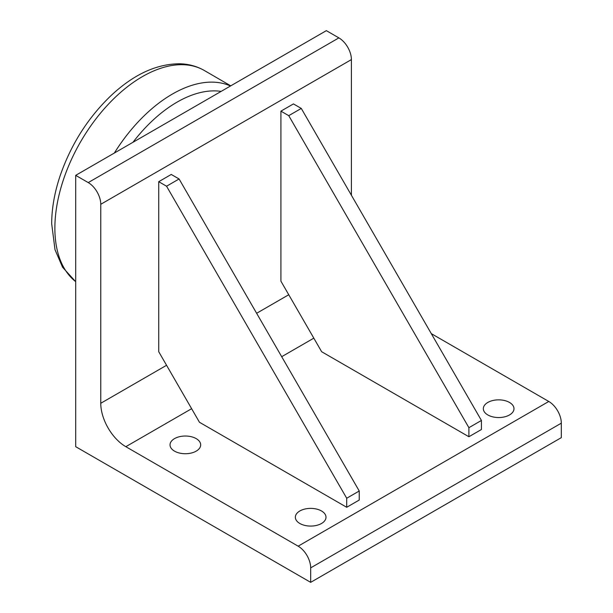 <?xml version="1.0" encoding="UTF-8"?>
<svg xmlns="http://www.w3.org/2000/svg" width="613" height="613" viewBox="0 0 613 613"><rect width="100%" height="100%" fill="white"/><g stroke="black" fill="none" stroke-linecap="round" stroke-linejoin="round"><path stroke-width="0.92" d="M158.729 181.686L158.729 351.716L199.463 422.273L346.705 507.28L346.705 498.239L359.241 491.005L179.088 178.973L171.257 174.452L158.729 181.686L166.56 186.214L179.088 178.973M346.705 507.28L359.241 500.047L359.241 491.005M346.705 498.239L166.56 186.214M280.915 111.145L280.915 281.168L321.649 351.724L468.899 436.74L468.899 427.69L481.427 420.457L301.282 108.432L293.443 103.911L280.915 111.145L288.746 115.665L301.282 108.432M468.899 436.74L481.427 429.506L481.427 420.457M468.899 427.69L288.746 115.665M75.698 446.685L75.698 175.356L88.234 182.59A17.723 10.229 60 0 1 100.762 204.298L100.762 403.277A35.447 20.467 -120 0 0 125.826 446.685L298.148 546.175A17.723 10.229 60 0 1 310.676 567.876L310.676 582.35L75.698 446.685M100.762 204.298L351.41 59.591A17.723 10.229 -120 0 0 338.874 37.883L326.346 30.65L75.698 175.356M351.41 59.591L351.41 195.256M299.841 523.487A15.325 8.85 180 0 1 295.351 517.234A15.325 8.85 180 0 1 310.676 508.384A15.325 8.85 180 0 1 326.001 517.234A15.325 8.85 180 0 1 316.546 525.402A15.325 8.85 180 0 1 299.841 523.487M487.825 414.955A15.325 8.85 180 0 1 483.335 408.702A15.325 8.85 180 0 1 498.66 399.852A15.325 8.85 180 0 1 513.985 408.702A15.325 8.85 180 0 1 504.522 416.878A15.325 8.85 180 0 1 487.825 414.955M174.521 451.137A15.325 8.85 180 0 1 170.031 444.877A15.325 8.85 180 0 1 185.356 436.027A15.325 8.85 180 0 1 200.681 444.877A15.325 8.85 180 0 1 191.218 453.053A15.325 8.85 180 0 1 174.521 451.137M431.299 333.633L548.788 401.469L298.148 546.175M310.676 567.876L561.316 423.169A17.723 10.229 -120 0 0 548.788 401.469M561.316 423.169L561.316 437.644L310.676 582.35M132.967 142.293A117.022 67.56 -60 0 1 221.14 91.391M75.698 281.651A123.795 71.468 -60 0 1 54.871 228.235A123.795 71.468 -60 0 1 108.723 103.85A123.795 71.468 -60 0 1 204.014 70.319C196.735 66.242 188.758 64.066 180.084 63.783C156.844 63.76 133.941 74.257 111.374 95.276C88.157 117.443 71.1 144.224 60.189 175.617C54.572 192.336 51.737 208.374 51.684 223.737L55.017 249.736L62.58 267.245L75.698 281.719M230.48 85.996A123.665 71.399 120 0 0 114.347 153.043M288.754 294.738L256.632 313.281M166.56 365.287L100.762 403.277M338.874 37.883L88.234 182.59M125.826 446.685L191.624 408.702M281.696 356.697L313.818 338.154M230.756 85.835L204.014 70.319"/></g></svg>
